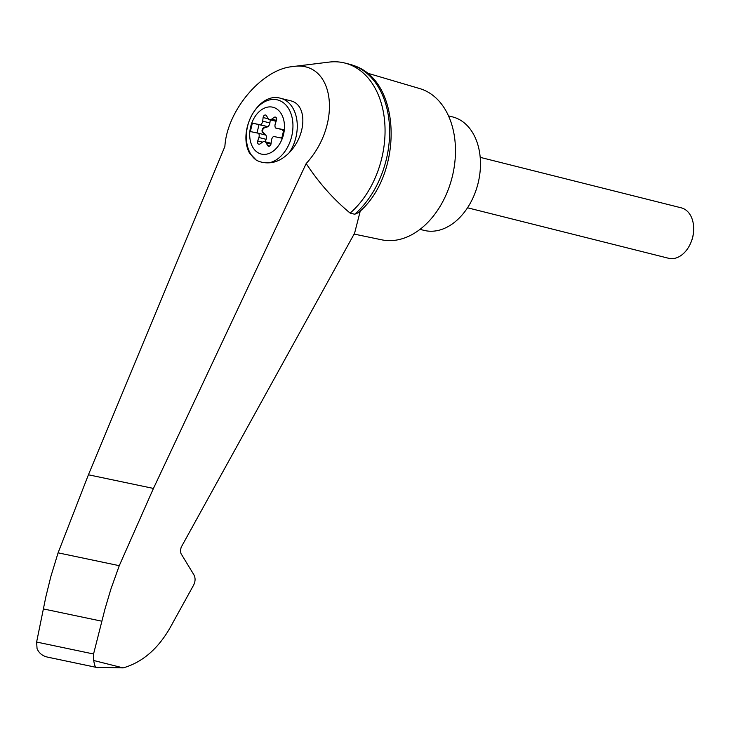 <?xml version="1.0" encoding="UTF-8"?>
<svg xmlns="http://www.w3.org/2000/svg" width="730" height="730" viewBox="0 0 730 730"><rect width="100%" height="100%" fill="white"/><g stroke="black" fill="none" stroke-linecap="round" stroke-linejoin="round"><path stroke-width="1.09" d="M306.18 163.538C343.255 123.023 334.112 59.331 292.265 66.64C261.824 69.377 226.93 110.723 224.886 146.465L88.421 474.783L58.09 552.838L119.273 565.677L153.446 488.434L306.18 163.538C318.882 182.865 333.537 199.381 350.144 213.096A84.497 59.094 -75.9 0 0 384.993 126.911A84.497 59.094 -75.9 0 0 344.743 63.017A84.497 59.094 -75.9 0 0 329.075 62.105L292.265 66.64M360.291 210.915L354.598 233.18L181.168 547.272L180.392 550.539L180.985 553.577L193.906 574.829C195.54 577.968 195.448 581.399 193.605 585.131L172.745 622.918C160.153 647.026 143.627 662.019 123.16 667.895L96.068 667.311C95.219 667.101 94.435 664.838 93.696 660.495L93.559 653.998L104.956 609.094L110.887 589.137L119.273 565.677M354.707 214.246A84.497 59.094 -75.9 0 0 389.628 131.336A84.497 59.094 -75.9 0 0 353.849 65.59C402.495 81.386 403.051 175.574 358.375 212.704L354.707 214.246L350.144 213.096M283.605 134.11A24.127 16.872 104.1 0 1 257.152 152.168A24.127 16.872 104.1 0 1 251.923 122.713A24.127 16.872 104.1 0 1 274.088 107.584A24.127 16.872 104.1 0 1 283.605 134.11M258.885 137.505A4.334 3.029 -75.9 0 0 258.639 133.298L250.39 131.564L252.334 123.124L260.592 124.857A4.334 3.029 -75.9 0 0 262.663 121.134L263.129 117.53A2.601 1.816 -75.9 0 1 265.611 115.03A2.601 1.816 -75.9 0 1 266.532 115.787L268.001 118.397A4.334 3.029 -75.9 0 0 269.543 119.647A4.334 3.029 -75.9 0 0 271.651 119.163L274.133 117.384A2.601 1.816 -75.9 0 1 275.402 117.083A2.601 1.816 -75.9 0 1 276.451 120.331L275.283 123.79A4.334 3.029 -75.9 0 0 275.529 127.996L283.787 129.721L281.835 138.171L273.586 136.437A4.334 3.029 -75.9 0 0 271.505 140.151L271.04 143.755A2.601 1.816 -75.9 0 1 268.567 146.255A2.601 1.816 -75.9 0 1 267.636 145.507L266.167 142.897A4.334 3.029 -75.9 0 0 264.634 141.638A4.334 3.029 -75.9 0 0 262.517 142.131L260.035 143.91A2.601 1.816 -75.9 0 1 258.776 144.202A2.601 1.816 -75.9 0 1 257.726 140.963L258.885 137.505L266.094 139.311A4.334 3.029 -75.9 0 0 265.309 134.429L264.707 134.284A4.334 3.029 -75.9 0 1 265.245 134.959L258.639 133.298M270.273 119.839L269.872 122.95A4.334 3.029 -75.9 0 1 267.007 127.066L266.404 126.911A4.334 3.029 -75.9 0 0 267.198 126.518L260.592 124.857M267.198 126.518L252.334 123.124M256.312 160.144L249.578 153.19C237.168 130.661 258.429 91.341 280.74 98.331A34.666 24.245 104.1 0 1 289.345 152.579C282.875 159.122 276.104 162.535 269.023 162.817A46.738 31.335 124.5 0 1 256.312 160.144A32.357 22.63 104.1 0 1 255.847 109.171A32.357 22.63 104.1 0 1 291.89 116.736A32.357 22.63 104.1 0 1 269.023 162.817M354.105 234.074L381.79 239.832A78.001 54.549 -75.9 0 0 452.171 177.116A78.001 54.549 -75.9 0 0 419.768 88.595L366.734 72.945M58.09 552.838L50.854 576.536L45.88 596.693L36.619 642.044L37.047 648.605C38.991 653.195 42.55 656.042 47.724 657.155L98.094 667.758M47.97 657.219L96.068 667.311M36.619 642.044L93.559 653.998M43.371 608.93L101.871 621.212M353.849 65.59A84.497 59.094 -75.9 0 0 349.305 64.167L344.743 63.017M420.005 229.357L424.066 230.379A58.5 40.916 -75.9 0 0 477.995 183.604A58.5 40.916 -75.9 0 0 452.554 116.9L448.503 115.888M480.185 157.351L681.273 207.84A25.997 18.186 104.1 0 1 693.5 232.195A25.997 18.186 104.1 0 1 692.743 236.794A25.997 18.186 104.1 0 1 690.89 242.588A25.997 18.186 104.1 0 1 668.607 258.274L467.529 207.785M693.5 232.195L693.39 233.299A20.686 14.463 104.1 0 1 692.788 236.958A20.686 14.463 104.1 0 1 691.31 241.566L690.89 242.588M267.007 127.066L264.379 127.914A2.601 1.816 -75.9 0 0 262.727 130.022A2.601 1.816 -75.9 0 0 263.293 132.605L265.309 134.429M266.094 139.311L265.264 141.793M283.724 129.986L275.529 127.996M282.136 129.648A4.334 3.029 -75.9 0 0 282.683 130.323L283.477 131.053M280.521 137.888A4.334 3.029 -75.9 0 1 280.977 137.696L282.026 137.359M266.404 126.911L263.776 127.759A2.601 1.816 -75.9 0 0 262.125 129.876A2.601 1.816 -75.9 0 0 262.69 132.458L264.707 134.284M258.94 124.784L257.051 132.969M280.74 98.331L290.275 100.722C307.458 104.08 306.91 134.575 289.345 152.579M93.696 660.495L123.16 667.895M88.421 474.783L153.446 488.434M276.442 120.359L271.651 119.163M276.378 117.95L274.133 117.384M269.735 146.027L267.636 145.507M270.976 144.102L266.167 142.897M262.481 142.158L257.726 140.963M263.293 132.605L262.69 132.458M264.379 127.914L263.776 127.759M269.872 122.95L262.663 121.134M268.293 118.835L263.129 117.53M269.543 119.647L276.123 121.308M264.634 141.638L271.104 143.262"/></g></svg>
